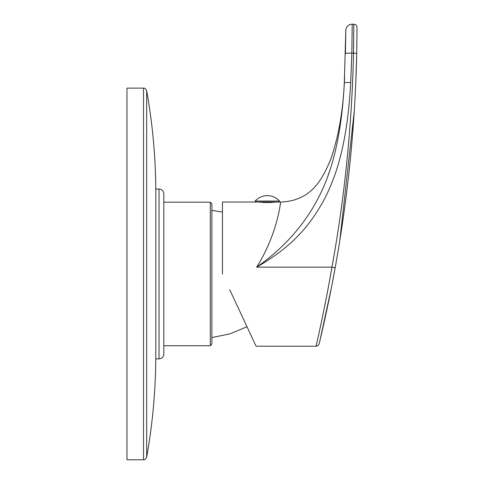 <?xml version="1.0" encoding="UTF-8"?>
<svg xmlns="http://www.w3.org/2000/svg" width="484" height="484" viewBox="0 0 484 484"><rect width="100%" height="100%" fill="white"/><g stroke="black" fill="none" stroke-linecap="round" stroke-linejoin="round"><path stroke-width="0.73" d="M211.883 337.566L229.967 333.857L247.009 326.767L253.955 341.668L238.479 308.477M229.743 289.747L256.072 346.211L316.058 346.211C317.879 345.872 318.914 345.056 319.174 343.761M279.492 201.066A16.329 16.329 0 0 0 255.141 201.066L279.492 201.066L279.492 202.028L222.458 202.028L222.458 274.119M357.023 29.209L356.714 53.512A3.206 0.309 1.2 0 0 353.514 53.131L351.844 53.131A6.407 0.623 -178.5 0 0 345.437 53.585L345.8 30.571L344.299 82.855C342.037 128.659 334.214 165.353 320.819 192.947C314.14 206.825 306.015 219.458 296.438 230.832C285.179 244.414 271.917 256.514 256.659 267.126L331.97 267.126C324.891 308.556 315.725 347.706 316.058 346.211C315.725 347.706 324.885 308.574 331.97 267.126C344.783 196.359 351.959 125.029 353.514 53.131L353.822 24.2L352.207 24.2L351.844 53.131L350.7 82.564C347.397 143.893 336.096 177.773 322.562 202.584C307.286 229.241 289.65 248.104 256.659 267.126C277.828 233.506 280.72 201.199 280.581 202.028L280.115 205.331M275.523 202.028L280.581 202.028C310.214 201.023 321.83 181.149 330.947 158.661C339.012 135.066 343.561 107.793 344.596 76.835L344.523 78.347M276.128 202.028L270.52 202.5L270.895 202.028M263.732 202.028L264.113 202.5L270.52 202.5L270.52 202.028M264.113 202.028L264.113 202.5L258.504 202.028M331.83 267.936L330.391 276.098M330.185 277.241L329.053 283.424M328.648 285.633L327.608 291.15M327.341 292.554L326.234 298.277M325.472 302.161L324.812 305.483M324.244 308.308L322.199 318.248M321.751 320.36L321.219 322.876M320.795 324.861L320.287 327.226M319.864 329.174L319.349 331.528M318.641 334.759L318.442 335.66M318.085 337.263L317.764 338.703M317.341 340.585L317.268 340.905M317.081 341.722L316.058 346.211M350.7 82.564A6.407 0.623 -177 0 0 344.299 82.855L344.305 82.71M344.523 78.317L344.596 76.835M327.795 176.303L330.015 169.884M336.18 147.251L336.501 145.787M340.621 122.513L341.196 118.235M342.938 102.209L343.337 97.55M343.392 96.86L343.64 93.527M352.134 33.928L352.146 32.737M331.97 267.126A3.206 0.309 10.3 0 1 335.122 268.009C328.007 307.776 318.829 345.237 319.174 343.761C318.829 345.237 328.001 307.83 335.122 268.009C347.966 197.079 355.159 125.58 356.714 53.512L357.029 27.413A3.206 3.206 0 0 0 353.822 24.2L353.816 26.402M353.792 31.043L353.792 31.472M353.629 46.543L353.598 48.327M357.029 27.413L357.023 28.731M356.714 53.512L355.837 81.354M354.246 111.447L339.768 240.808M339.635 241.637L338.83 246.586M335.122 268.009L331.982 284.761M331.389 287.792L320.009 340.246M319.906 340.682L319.5 342.394M319.337 343.071L319.216 343.567M352.207 24.2A6.407 6.407 -179.7 0 0 345.8 30.571M211.883 344.13L211.883 203.788L210.28 202.191L210.28 345.733L211.883 344.13M143.524 459.8L143.524 88.124L126.971 88.124L126.971 459.8L143.524 459.8C144.292 459.298 144.668 460.913 146.676 457.162C152.762 423.064 155.806 388.7 155.812 354.064M155.812 358.868L155.812 189.05L159.018 189.05L159.018 358.868L155.812 358.868M159.018 189.05C161.934 189.335 163.538 190.938 163.822 193.86L163.822 354.064C163.538 356.986 161.934 358.584 159.018 358.868M347.076 159.442L346.774 162.442M143.524 88.124C144.292 88.62 144.668 87.011 146.676 90.762L146.676 457.162M255.141 201.066L255.141 202.028M222.458 212.083L211.883 210.358M163.822 345.733L210.28 345.733M163.822 202.191L210.28 202.191M146.676 90.762C152.762 124.86 155.806 159.224 155.812 193.86"/></g></svg>
